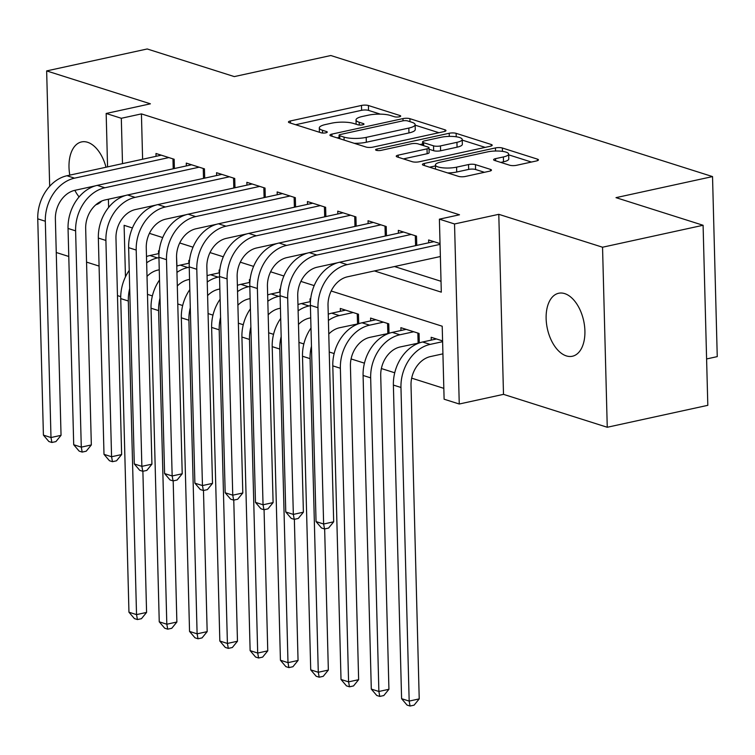 <?xml version="1.0" encoding="UTF-8"?>
<svg xmlns="http://www.w3.org/2000/svg" width="755" height="755" viewBox="0 0 755 755"><rect width="100%" height="100%" fill="white"/><g stroke="black" fill="none" stroke-linecap="round" stroke-linejoin="round"><path stroke-width="1.13" d="M399.32 116.808A3.464 0.887 -1.5 0 0 400.697 116.053A3.464 0.887 -1.5 0 0 400.008 115.543L368.412 105.521A4.945 1.274 -1.5 0 0 361.494 105.445L290.43 120.951A4.945 1.274 -1.5 0 0 288.457 122.027A4.945 1.274 -1.5 0 0 289.448 122.754L321.045 132.776A3.464 0.887 -1.5 0 0 325.886 132.833A3.464 0.887 -1.5 0 0 327.264 132.087A3.464 0.887 -1.5 0 0 326.575 131.568L322.479 130.275A15.817 4.068 -1.5 0 1 319.299 127.935A15.817 4.068 -1.5 0 1 325.603 124.499L331.52 123.207A15.817 4.068 -1.5 0 1 353.67 123.471L357.766 124.764A3.464 0.887 -1.5 0 0 362.608 124.82A3.464 0.887 -1.5 0 0 363.986 124.075A3.464 0.887 -1.5 0 0 363.287 123.556L359.201 122.263A15.817 4.068 -1.5 0 1 356.02 119.922A15.817 4.068 -1.5 0 1 362.315 116.487L368.242 115.194A15.817 4.068 -1.5 0 1 390.392 115.458L394.478 116.751A3.464 0.887 -1.5 0 0 399.32 116.808M564.702 293.61A32.238 18.573 -102.3 0 0 558.643 293.261A32.238 18.573 -102.3 0 0 546.507 323.64A32.238 18.573 -102.3 0 0 566.335 355.898A32.238 18.573 -102.3 0 0 572.394 356.247A32.238 18.573 -102.3 0 0 584.53 325.858A32.238 18.573 -102.3 0 0 564.702 293.61M106.002 167.242A32.238 18.573 -102.3 0 0 87.58 142.28A32.238 18.573 -102.3 0 0 81.521 141.931A32.238 18.573 -102.3 0 0 69.8 175.141M95.394 185.843L74.849 190.326A32.238 18.573 -102.3 0 0 79.086 196.923M509.625 165.213A4.945 1.274 -1.5 0 0 516.543 165.298L536.484 160.947A4.945 1.274 -1.5 0 0 538.447 159.871A4.945 1.274 -1.5 0 0 537.456 159.145L502.368 148.008A4.945 1.274 -1.5 0 0 495.45 147.933L424.385 163.439A4.945 1.274 -1.5 0 0 422.413 164.514A4.945 1.274 -1.5 0 0 423.404 165.241L458.493 176.368A4.945 1.274 -1.5 0 0 465.42 176.453L489.504 171.196A4.945 1.274 -1.5 0 0 491.467 170.13A4.945 1.274 -1.5 0 0 490.476 169.394L475.461 164.628A4.945 1.274 -1.5 0 0 468.534 164.552L456.596 167.157A13.222 3.397 -1.5 0 1 442.779 167.827A13.222 3.397 -1.5 0 1 435.418 164.977A13.222 3.397 -1.5 0 1 440.684 162.108L487.475 151.897A13.222 3.397 -1.5 0 1 501.282 151.227A13.222 3.397 -1.5 0 1 508.644 154.077A13.222 3.397 -1.5 0 1 503.377 156.946L495.582 158.644A4.945 1.274 -1.5 0 0 493.61 159.72A4.945 1.274 -1.5 0 0 494.61 160.456L509.625 165.213M703.094 225.273L707.812 405.322L607.256 427.264L602.547 247.225L703.094 225.273L616.005 197.65L712.531 176.585L330.832 55.521L234.305 76.595L147.206 48.971L46.65 70.913L150.405 103.822L106.162 113.476L121.31 118.28L141.421 113.892L459.502 214.779L439.401 219.167L454.538 223.971L459.257 404.01L444.11 399.206L442.204 326.217L331.181 291.005M602.547 247.225L498.791 214.316L454.538 223.971M444.006 131.615A4.945 1.274 -1.5 0 0 445.978 130.54A4.945 1.274 -1.5 0 0 444.978 129.813L409.889 118.677A4.945 1.274 -1.5 0 0 402.972 118.601L331.907 134.107A4.945 1.274 -1.5 0 0 329.935 135.183A4.945 1.274 -1.5 0 0 330.935 135.909L366.024 147.046A4.945 1.274 -1.5 0 0 372.942 147.121L444.006 131.615M456.133 133.342L491.222 144.479A4.945 1.274 -1.5 0 1 492.213 145.205A4.945 1.274 -1.5 0 1 490.24 146.281L419.176 161.787A4.945 1.274 -1.5 0 1 412.258 161.712L397.243 156.946A4.945 1.274 -1.5 0 1 396.243 156.21A4.945 1.274 -1.5 0 1 398.215 155.143L427.037 148.848A4.945 1.274 -1.5 0 0 429.01 147.782A4.945 1.274 -1.5 0 0 428.009 147.046L418.053 143.884A4.945 1.274 -1.5 0 0 411.126 143.809L381.124 150.349A3.464 0.887 -1.5 0 1 377.509 150.528A3.464 0.887 -1.5 0 1 375.584 149.783A3.464 0.887 -1.5 0 1 376.962 149.037L449.206 133.267A4.945 1.274 -1.5 0 1 456.133 133.342L456.218 136.778M46.65 70.913L49.679 186.306M414.07 343.921L415.741 344.459M383.776 334.314L385.456 334.852M353.482 324.707L355.161 325.245M174.396 168.535L174.16 159.258L155.983 153.491L156.049 156.313M204.69 178.142L204.454 168.865L186.277 163.099L186.343 165.921M234.984 187.75L234.739 178.473L216.562 172.706L216.638 175.528M265.279 197.357L265.033 188.08L246.857 182.314L246.932 185.135M295.573 206.964L295.328 197.687L277.151 191.921L277.227 194.752M325.867 216.572L325.622 207.295L307.445 201.538L307.521 204.36M356.162 226.179L355.916 216.902L337.74 211.145L337.815 213.967M386.456 235.786L386.211 226.519L368.034 220.753L368.11 223.574M416.751 245.394L416.505 236.126L398.329 230.36L398.404 233.182M141.421 113.892L142.61 159.248M394.497 266.543L441.024 281.294M428.698 242.789L428.623 239.967L440.033 243.582M147.48 294.356L152.378 295.913M177.774 303.963L182.672 305.52M208.069 313.57L212.967 315.128M238.353 323.178L243.261 324.735M268.648 332.785L273.555 334.342M298.942 342.392L303.85 343.95M329.237 352.009L334.144 353.557M351.084 358.936L364.439 363.164M381.379 368.544L394.733 372.781M411.673 378.151L443.827 388.353M158.597 253.633L158.531 250.811L159.192 251.028M176.953 266.071L176.547 256.53M188.892 263.24L188.826 260.418L189.486 260.635M207.068 275.688L206.842 266.137M219.186 272.848L219.12 270.026L219.78 270.243M237.363 285.296L237.136 275.745M249.48 282.455L249.405 279.633L250.075 279.85M267.657 294.903L267.421 285.352M279.775 292.062L279.699 289.24L280.369 289.458M297.951 304.52L297.715 294.96M310.069 301.679L309.994 298.857L310.664 299.065M328.246 314.127L328.01 304.567M340.363 311.286L340.288 308.465L358.465 314.222L358.719 323.716L339.608 327.736A25.189 19.536 107.6 0 0 328.765 334.04M370.658 320.894L370.582 318.072L388.759 323.838L389.004 333.323L369.903 337.343A25.189 19.536 107.6 0 0 350.424 366.062L358.634 679.679L353.519 685.936L349.489 686.814L346.46 685.851L341.015 679.472L332.795 365.854A37.778 29.313 -72.4 0 1 362.013 322.781L375.886 319.752M400.952 330.501L400.877 327.679L419.053 333.446L419.299 342.93L400.197 346.951A25.189 19.536 107.6 0 0 380.718 375.669L388.929 689.287L383.814 695.544L379.784 696.421L376.754 695.468L371.3 689.079L363.089 375.461A37.778 29.313 -72.4 0 1 392.298 332.389L406.181 329.359M431.247 340.109L431.171 337.287L442.581 340.901M706.595 358.955L717.25 356.624L712.531 176.585M498.791 214.316L503.5 394.355L607.256 427.264M503.5 394.355L459.257 404.01M120.734 296.639L117.469 295.601M56.257 252.5L68.78 256.474M86.551 262.108L99.075 266.081M374.386 270.932L441.307 292.157L439.401 219.167M121.31 118.28L122.499 163.637M108.626 207.436L108.409 199.226M107.569 166.893L106.162 113.476M132.427 227.972L124.113 225.33L125.462 276.858M314.193 285.616L300.886 281.398M283.899 276.009L270.592 271.791M253.605 266.402L240.298 262.183M223.31 256.794L210.003 252.576M193.016 247.187L179.709 242.968M162.721 237.58L149.415 233.352M95.866 204.775A32.238 18.573 -102.3 0 0 101.614 201.085M380.341 114.137L368.544 110.39A4.945 1.274 -1.5 0 0 361.617 110.305L295.62 124.717M339.089 137.438L337.098 137.872M438.938 132.72L415.146 125.17M407.634 120.923A3.464 0.887 -1.5 0 0 402.793 120.866L340.411 134.484A3.464 0.887 -1.5 0 0 339.033 135.23A3.464 0.887 -1.5 0 0 339.731 135.749L344.044 137.108A15.817 4.068 -1.5 0 0 366.194 137.372L408.832 128.067A15.817 4.068 -1.5 0 0 415.127 124.632A15.817 4.068 -1.5 0 0 411.947 122.291L407.634 120.923M354.218 143.299A15.817 4.068 -1.5 0 0 366.317 142.242L366.194 137.372M415.127 124.632L415.259 129.501A15.817 4.068 -1.5 0 1 408.955 132.937L366.317 142.242M462.23 140.109L485.182 147.385M403.406 158.899L427.16 153.718A4.945 1.274 -1.5 0 0 429.133 152.642L429.01 147.782M420.054 144.526L422.64 143.96M456.945 142.327A13.222 3.397 -1.5 0 0 462.211 139.458A13.222 3.397 -1.5 0 0 454.85 136.608A13.222 3.397 -1.5 0 0 441.033 137.278L424.555 140.874A4.945 1.274 -1.5 0 0 422.583 141.949A4.945 1.274 -1.5 0 0 423.574 142.676L433.54 145.838A4.945 1.274 -1.5 0 0 440.458 145.923L456.945 142.327L457.068 147.187A13.222 3.397 -1.5 0 0 462.334 144.318L462.211 139.458M457.068 147.187L440.59 150.783A4.945 1.274 -1.5 0 1 433.663 150.707L429.048 149.235M508.644 154.077L508.776 158.946A13.222 3.397 -1.5 0 1 503.509 161.815L500.773 162.41M447.602 172.914A13.222 3.397 -1.5 0 0 456.718 172.017L456.596 167.157M484.436 172.3L475.584 169.498A4.945 1.274 -1.5 0 0 468.666 169.413L456.718 172.017M435.446 165.921L429.576 167.204M531.416 162.051L508.662 154.832M159.248 269.78L157.842 270.092A25.189 19.536 107.6 0 0 147.008 276.396M146.649 262.797A37.778 29.313 -72.4 0 1 157.531 257.927L158.937 257.615M146.489 256.521A37.778 29.313 -72.4 0 1 149.952 255.52L158.984 253.548M142.884 471.28L146.583 612.418L141.459 618.685L137.438 619.562L134.409 618.6L128.954 612.211L120.743 298.602A37.778 29.313 -72.4 0 1 129.228 270.394M128.954 612.211L136.532 614.617L128.312 301A37.778 29.313 -72.4 0 1 129.7 288.542M137.438 619.562L136.532 614.617L146.583 612.418M74.849 190.326A25.189 19.536 107.6 0 0 55.379 219.044L61.042 435.333L55.917 441.599L51.897 442.477L48.867 441.515L43.413 435.125L37.75 218.837A37.778 29.313 -72.4 0 1 66.959 175.755L161.277 155.171M43.413 435.125L50.991 437.532L45.319 221.243A37.778 29.313 -72.4 0 1 74.537 178.161L168.856 157.578M51.897 442.477L50.991 437.532L61.042 435.333M173.216 168.79L172.961 158.88M189.543 279.388L188.137 279.699A25.189 19.536 107.6 0 0 177.302 286.003M176.944 272.404A37.778 29.313 -72.4 0 1 187.816 267.534L189.231 267.223M176.783 266.128A37.778 29.313 -72.4 0 1 180.247 265.128L189.279 263.155M173.178 480.888L176.878 622.026L171.753 628.292L167.733 629.17L164.703 628.207L159.248 621.818L151.038 308.21A37.778 29.313 -72.4 0 1 159.522 280.001M159.248 621.818L166.817 624.225L158.607 310.607A37.778 29.313 -72.4 0 1 159.994 298.149M167.733 629.17L166.817 624.225L176.878 622.026M219.837 288.995L218.431 289.307A25.189 19.536 107.6 0 0 207.597 295.611M207.238 282.011A37.778 29.313 -72.4 0 1 218.11 277.142L219.526 276.83M207.078 275.735A37.778 29.313 -72.4 0 1 210.541 274.735L219.573 272.772M203.472 490.495L207.172 631.633L202.047 637.899L198.027 638.777L194.998 637.815L189.543 631.425L181.332 317.817A37.778 29.313 -72.4 0 1 189.816 289.609M189.543 631.425L197.112 633.832L188.901 320.214A37.778 29.313 -72.4 0 1 190.288 307.757M198.027 638.777L197.112 633.832L207.172 631.633M250.132 298.602L248.725 298.914A25.189 19.536 107.6 0 0 237.891 305.218M237.532 291.619A37.778 29.313 -72.4 0 1 248.404 286.749L249.811 286.438M237.372 285.343A37.778 29.313 -72.4 0 1 240.836 284.342L249.867 282.379M233.767 500.103L237.466 641.24L232.342 647.507L228.321 648.385L225.292 647.422L219.837 641.033L211.626 327.425A37.778 29.313 -72.4 0 1 220.111 299.216M219.837 641.033L227.406 643.439L219.195 329.831A37.778 29.313 -72.4 0 1 220.583 317.364M228.321 648.385L227.406 643.439L237.466 641.24M280.426 308.21L279.02 308.521A25.189 19.536 107.6 0 0 268.185 314.826M267.827 301.226A37.778 29.313 -72.4 0 1 278.699 296.356L280.105 296.045M267.657 294.95A37.778 29.313 -72.4 0 1 271.13 293.95L280.162 291.987M264.061 509.71L267.761 650.848L262.636 657.114L258.616 657.992L255.586 657.029L250.132 650.64L241.921 337.032A37.778 29.313 -72.4 0 1 250.405 308.823M250.132 650.64L257.7 653.047L249.49 339.439A37.778 29.313 -72.4 0 1 250.877 326.972M258.616 657.992L257.7 653.047L267.761 650.848M125.689 195.451L105.143 199.933A25.189 19.536 107.6 0 0 85.674 228.652L91.336 444.94L86.212 451.207L82.191 452.085L79.162 451.122L73.707 444.733L68.044 228.444A37.778 29.313 -72.4 0 1 97.253 185.371L191.572 164.779M73.707 444.733L81.285 447.139L75.613 230.851A37.778 29.313 -72.4 0 1 104.832 187.769L199.15 167.185M82.191 452.085L81.285 447.139L91.336 444.94M203.51 178.397L203.255 168.488M155.983 205.058L135.438 209.541A25.189 19.536 107.6 0 0 115.968 238.259L121.63 454.557L116.506 460.814L112.486 461.692L109.456 460.729L104.001 454.35L98.339 238.052A37.778 29.313 -72.4 0 1 127.548 194.979L221.866 174.386M104.001 454.35L111.57 456.747L105.908 240.458A37.778 29.313 -72.4 0 1 135.126 197.376L229.445 176.793M112.486 461.692L111.57 456.747L121.63 454.557M233.805 188.004L233.55 178.095M186.277 214.665L165.732 219.148A25.189 19.536 107.6 0 0 146.262 247.866L151.925 464.165L146.8 470.422L142.78 471.299L139.751 470.337L134.296 463.957L128.633 247.659A37.778 29.313 -72.4 0 1 157.842 204.586L252.161 184.003M134.296 463.957L141.864 466.354L136.202 250.065A37.778 29.313 -72.4 0 1 165.411 206.983L259.739 186.4M142.78 471.299L141.864 466.354L151.925 464.165M264.099 197.612L263.835 187.702M216.572 224.273L196.026 228.756A25.189 19.536 107.6 0 0 176.557 257.474L182.219 473.772L177.095 480.029L173.074 480.907L170.045 479.953L164.59 473.564L158.928 257.266A37.778 29.313 -72.4 0 1 188.137 214.194L282.455 193.61M164.59 473.564L172.159 475.961L166.496 259.673A37.778 29.313 -72.4 0 1 195.705 216.591L290.033 196.007M173.074 480.907L172.159 475.961L182.219 473.772M294.393 207.219L294.129 197.31M310.72 317.827L309.314 318.129A25.189 19.536 107.6 0 0 298.48 324.433M298.121 310.834A37.778 29.313 -72.4 0 1 308.993 305.964L310.399 305.662M297.951 304.567A37.778 29.313 -72.4 0 1 301.424 303.567L310.447 301.594M294.356 519.317L298.055 660.455L292.931 666.722L288.91 667.599L285.881 666.637L280.426 660.248L272.206 346.639A37.778 29.313 -72.4 0 1 280.69 318.431M280.426 660.248L287.995 662.654L279.784 349.046A37.778 29.313 -72.4 0 1 281.171 336.588M288.91 667.599L287.995 662.654L298.055 660.455M246.866 233.88L226.321 238.363A25.189 19.536 107.6 0 0 206.851 267.081L212.514 483.379L207.389 489.636L203.369 490.514L200.339 489.561L194.884 483.172L189.222 266.874A37.778 29.313 -72.4 0 1 218.431 223.801L312.749 203.218M194.884 483.172L202.453 485.569L196.791 269.28A37.778 29.313 -72.4 0 1 226 226.198L320.318 205.615M203.369 490.514L202.453 485.569L212.514 483.379M324.688 216.827L324.423 206.917M328.416 320.441A37.778 29.313 -72.4 0 1 339.288 315.571L353.161 312.542M328.246 314.174A37.778 29.313 -72.4 0 1 331.719 313.174L345.592 310.145M324.65 528.925L328.35 670.072L323.225 676.329L319.205 677.207L316.175 676.244L310.72 669.864L302.5 356.247A37.778 29.313 -72.4 0 1 310.984 328.048M310.72 669.864L318.289 672.261L310.079 358.653A37.778 29.313 -72.4 0 1 311.466 346.196M319.205 677.207L318.289 672.261L328.35 670.072M357.53 323.829L357.266 313.844M277.161 243.487L256.615 247.97A25.189 19.536 107.6 0 0 237.145 276.698L242.808 492.987L237.683 499.253L233.663 500.131L230.634 499.168L225.179 492.779L219.516 276.49A37.778 29.313 -72.4 0 1 248.725 233.408L343.044 212.825M225.179 492.779L232.748 495.176L227.085 278.888A37.778 29.313 -72.4 0 1 256.294 235.805L350.613 215.222M233.663 500.131L232.748 495.176L242.808 492.987M354.982 226.434L354.718 216.525M341.015 679.472L348.584 681.869L340.373 368.261A37.778 29.313 -72.4 0 1 369.582 325.178L383.455 322.149M349.489 686.814L348.584 681.869L358.634 679.679M387.825 333.436L387.56 323.451M307.455 253.095L286.909 257.587A25.189 19.536 107.6 0 0 267.43 286.305L273.102 502.594L267.978 508.861L263.957 509.738L260.928 508.776L255.473 502.386L249.801 286.098A37.778 29.313 -72.4 0 1 279.02 243.016L373.338 222.432M255.473 502.386L263.042 504.784L257.38 288.495A37.778 29.313 -72.4 0 1 286.589 245.422L380.907 224.83M263.957 509.738L263.042 504.784L273.102 502.594M385.276 236.041L385.012 226.132M371.3 689.079L378.878 691.476L370.667 377.868A37.778 29.313 -72.4 0 1 399.876 334.786L413.749 331.756M379.784 696.421L378.878 691.476L388.929 689.287M418.119 343.044L417.855 333.059M337.749 262.712L317.204 267.195A25.189 19.536 107.6 0 0 297.725 295.913L303.397 512.201L298.272 518.468L294.242 519.346L291.213 518.383L285.767 511.994L280.096 295.705A37.778 29.313 -72.4 0 1 309.314 252.623L403.632 232.04M285.767 511.994L293.336 514.4L287.674 298.102A37.778 29.313 -72.4 0 1 316.883 255.03L411.201 234.437M294.242 519.346L293.336 514.4L303.397 512.201M415.571 245.658L415.307 235.739M442.921 353.85L430.492 356.558A25.189 19.536 107.6 0 0 411.013 385.276L419.223 698.894L414.099 705.151L410.078 706.029L407.049 705.076L401.594 698.686L393.383 385.069A37.778 29.313 -72.4 0 1 422.592 341.996L436.475 338.967M401.594 698.686L409.172 701.084L400.962 387.475A37.778 29.313 -72.4 0 1 430.171 344.393L442.6 341.685M410.078 706.029L409.172 701.084L419.223 698.894M440.373 256.53L347.498 276.802A25.189 19.536 107.6 0 0 328.019 305.52L333.682 521.809L328.567 528.075L324.537 528.953L321.507 527.99L316.052 521.601L310.39 305.313A37.778 29.313 -72.4 0 1 339.608 262.23L433.927 241.647M316.052 521.601L323.631 524.008L317.968 307.71A37.778 29.313 -72.4 0 1 347.177 264.637L440.052 244.365M324.537 528.953L323.631 524.008L333.682 521.809M400.037 116.61L400.008 115.543M326.604 132.635L326.575 131.568M363.315 124.622L363.287 123.556M359.276 125.019L359.201 122.263M322.555 133.031L322.479 130.275M290.486 123.084L290.43 120.951M361.617 110.305L361.494 105.445M368.544 110.39L368.412 105.521M331.964 136.24L331.907 134.107M403.028 120.819L402.972 118.601M409.974 121.668L409.889 118.677M445.016 131.323L444.978 129.813M339.807 138.731L339.731 135.749M344.12 140.1L344.044 137.108M408.955 132.937L408.832 128.067M491.26 145.989L491.222 144.479M398.272 157.276L398.215 155.143M427.16 153.718L427.037 148.848M377 150.462L376.962 149.037M449.291 136.391L449.206 133.267M423.659 145.668L423.574 142.676M433.663 150.707L433.54 145.838M440.59 150.783L440.458 145.923M495.639 160.777L495.582 158.644M503.509 161.815L503.377 156.946M468.666 169.413L468.534 164.552M475.584 169.498L475.461 164.628M490.514 170.913L490.476 169.394M424.442 165.571L424.385 163.439M495.525 151.019L495.45 147.933M502.462 151.368L502.368 148.008M537.494 160.655L537.456 159.145M149.952 255.52L157.531 257.927M120.743 298.602L128.312 301M66.959 175.755L74.537 178.161M37.75 218.837L45.319 221.243M180.247 265.128L187.816 267.534M151.038 308.21L158.607 310.607M210.541 274.735L218.11 277.142M181.332 317.817L188.901 320.214M240.836 284.342L248.404 286.749M211.626 327.425L219.195 329.831M271.13 293.95L278.699 296.356M241.921 337.032L249.49 339.439M97.253 185.371L104.832 187.769M68.044 228.444L75.613 230.851M127.548 194.979L135.126 197.376M98.339 238.052L105.908 240.458M157.842 204.586L165.411 206.983M128.633 247.659L136.202 250.065M188.137 214.194L195.705 216.591M158.928 257.266L166.496 259.673M301.424 303.567L308.993 305.964M272.206 346.639L279.784 349.046M218.431 223.801L226 226.198M189.222 266.874L196.791 269.28M331.719 313.174L339.288 315.571M302.5 356.247L310.079 358.653M248.725 233.408L256.294 235.805M219.516 276.49L227.085 278.888M362.013 322.781L369.582 325.178M332.795 365.854L340.373 368.261M279.02 243.016L286.589 245.422M249.801 286.098L257.38 288.495M392.298 332.389L399.876 334.786M363.089 375.461L370.667 377.868M309.314 252.623L316.883 255.03M280.096 295.705L287.674 298.102M422.592 341.996L430.171 344.393M393.383 385.069L400.962 387.475M339.608 262.23L347.177 264.637M310.39 305.313L317.968 307.71M356.134 124.245L356.02 119.922M319.412 132.257L319.299 127.935M339.118 138.514L339.033 135.23M422.668 145.356L422.583 141.949M435.531 169.092L435.418 164.977"/></g></svg>
